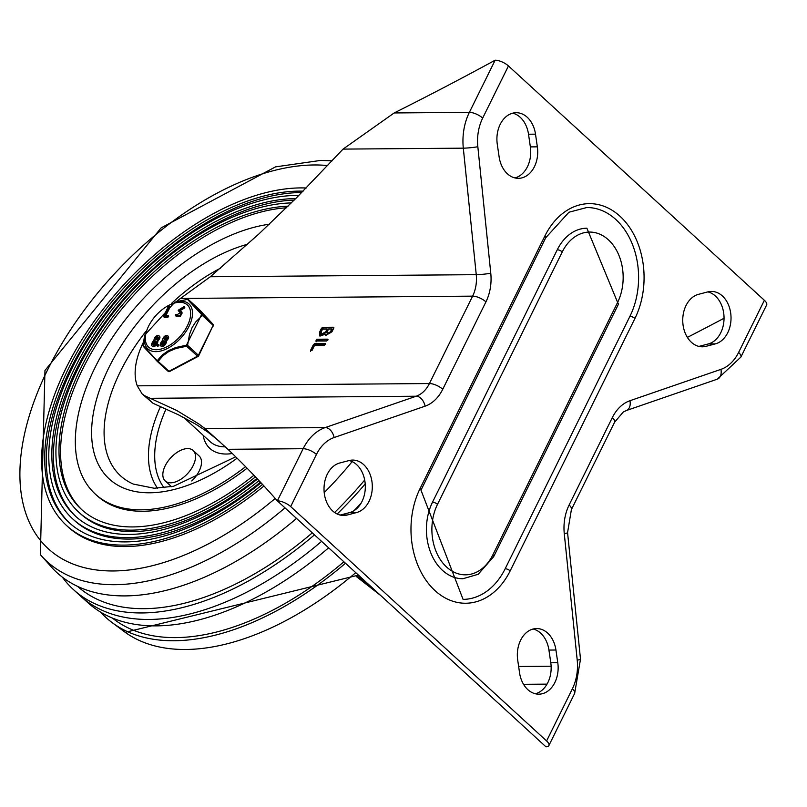 <?xml version="1.0" encoding="UTF-8"?>
<svg xmlns="http://www.w3.org/2000/svg" width="807" height="807" viewBox="0 0 807 807"><rect width="100%" height="100%" fill="white"/><g stroke="black" fill="none" stroke-linecap="round" stroke-linejoin="round"><path stroke-width="1.21" d="M143.515 342.017A72.307 40.38 -47.5 0 0 137.271 385.837L142.173 393.977L144.917 395.854L176.693 410.46L198.643 423.816L204.958 428.517L227.937 449.297A2596.593 1450.199 132.5 0 1 277.356 500.865A10.33 3.954 26.3 0 1 290.671 506.594L316.445 454.442A41.318 30.414 -90.4 0 1 334.108 437.535A10.33 6.789 -109 0 0 325.211 427.579A51.648 38.02 89.6 0 0 303.139 448.712A10.33 3.954 26.3 0 1 316.445 454.442M334.108 437.535L425.077 406.183A41.318 30.414 89.6 0 0 442.74 389.277L485.935 301.879A41.318 30.414 89.6 0 0 490.777 273.24L477.835 146.733A41.318 30.414 -90.4 0 1 482.677 118.094L508.45 65.942A10.33 3.954 -153.7 0 0 495.145 60.212A2596.593 1450.199 132.5 0 1 394.169 112.95L343.056 149.103L296.633 197.665L258.694 234.141L210.324 276.751L180.465 298.439A72.307 40.38 -47.5 0 0 176.108 301.818M142.173 393.977L153.037 403.288L178.418 414.798L196.03 424.341L207.611 431.916L219.797 441.621M764.38 300.295A10.33 3.954 26.3 0 1 766.65 304.925L740.876 357.077L717.322 379.169A10.33 6.789 71 0 0 720.944 369.354A41.318 30.414 89.6 0 0 738.607 352.447L764.38 300.295L508.45 65.942M533.114 629.016A26.47 19.479 -90.4 0 1 548.931 650.069L550.788 662.739A26.47 19.479 -90.4 0 1 535.374 693.768M517.701 660.045A26.47 19.479 -90.4 0 1 536.605 628.562A26.47 19.479 -90.4 0 1 555.932 650.008L557.778 662.688A26.47 19.479 -90.4 0 1 538.874 694.171A26.47 19.479 -90.4 0 1 519.547 672.725L517.701 660.045M707.759 291.902A26.47 19.479 -90.4 0 1 711.34 291.428A26.47 19.479 -90.4 0 1 730.93 315.295A26.47 19.479 -90.4 0 1 715.335 343.883L706.014 346.324A26.47 19.479 -90.4 0 1 702.433 346.808A26.47 19.479 -90.4 0 1 682.843 322.941A26.47 19.479 -90.4 0 1 698.438 294.353L707.759 291.902M707.85 291.882A26.47 19.479 -90.4 0 1 724.04 317.736A26.47 19.479 -90.4 0 1 708.344 343.933L699.023 346.385A26.47 19.479 -90.4 0 1 698.933 346.405M497.273 144.201A26.47 19.479 -90.4 0 1 516.177 112.718A26.47 19.479 -90.4 0 1 535.505 134.164L537.351 146.844A26.47 19.479 -90.4 0 1 518.447 178.327A26.47 19.479 -90.4 0 1 499.13 156.881L497.273 144.201M512.687 113.172A26.47 19.479 -90.4 0 1 528.514 134.224L530.36 146.894A26.47 19.479 -90.4 0 1 514.947 177.923M349.128 460.535A26.47 19.479 -90.4 0 1 365.319 486.389A26.47 19.479 -90.4 0 1 349.623 512.596L340.292 515.037A26.47 19.479 -90.4 0 1 340.211 515.068M349.038 460.565A26.47 19.479 -90.4 0 1 352.619 460.081A26.47 19.479 -90.4 0 1 372.209 483.958A26.47 19.479 -90.4 0 1 356.613 512.536L347.292 514.987A26.47 19.479 -90.4 0 1 343.711 515.471A26.47 19.479 -90.4 0 1 324.121 491.594A26.47 19.479 -90.4 0 1 339.717 463.006L349.038 460.565M227.937 449.297L303.139 448.712L277.356 500.865L545.925 746.788A10.33 3.954 -153.7 0 0 548.871 745.577A10.33 3.954 -153.7 0 0 546.601 740.947L290.671 506.594M617.547 302.554A3.874 1.483 -153.7 0 1 618.394 304.289L586.891 228.199A49.066 36.113 89.6 0 0 557.264 249.777L432.512 502.186A49.066 36.113 89.6 0 0 430.767 552.805A49.066 36.113 89.6 0 0 462.915 578.73L478.188 574.291L493.652 556.699A3.874 1.483 -153.7 0 0 492.795 554.964A45.192 33.269 -90.4 0 1 446.654 567.089A45.192 33.269 -90.4 0 1 437.505 504.335L562.257 251.925A45.192 33.269 -90.4 0 1 608.397 239.81A45.192 33.269 -90.4 0 1 617.547 302.554L492.795 554.964M420.124 488.427A3.874 1.483 26.3 0 1 420.982 490.162L463.077 599.389A69.725 51.325 89.6 0 0 505.182 568.733L629.934 316.314A69.725 51.325 89.6 0 0 632.426 244.39A69.725 51.325 89.6 0 0 586.729 207.54L568.945 212.231L545.724 237.752A3.874 1.483 26.3 0 0 544.876 236.007L420.124 488.427A73.598 54.17 89.6 0 0 435.023 590.613A73.598 54.17 89.6 0 0 510.175 570.882L634.927 318.472A3.874 1.483 -153.7 0 0 629.934 316.314M311.895 350.571L310.513 350.48L313.398 344.65L314.619 343.711L325.342 343.631L324.424 345.487L314.448 345.567L311.946 350.621M310.513 351.307L315.244 344.286L325.756 344.206M315.91 341.089L316.828 339.233L327.551 339.152L327.854 340.07L326.633 341.008L315.608 340.998M316.536 341.674L317.464 339.808L327.975 339.727M327.985 339.535L327.551 339.152L327.854 340.07M325.665 331.848L327.006 329.135L327.632 329.71L326.29 332.434L321.862 334.865L321.236 334.29L325.665 331.848L326.29 332.434M327.006 329.135L322.548 329.175L321.206 331.889L321.236 334.29M330.426 331.818L331.768 329.095L332.403 329.68L331.062 332.393L327.813 334.179L327.178 333.594L330.426 331.818L331.062 332.393M331.768 329.095L328.51 329.125L327.168 331.838L327.178 333.594M325.271 334.34L319.713 335.944L319.703 331.899L321.499 328.247L322.719 327.319L333.442 327.228L333.735 328.156L331.939 331.808L325.675 335.278L325.271 334.34L326.048 335.52M320.066 336.196L320.329 332.474L323.345 327.894L333.856 327.813M333.866 327.622L333.442 327.228L333.735 328.156M372.441 587.93L357.34 576.087M356.583 576.723L380.904 595.677M687.382 337.387A2596.593 1450.199 -47.5 0 0 724.04 318.261M247.083 468.211A173.021 96.628 132.5 0 1 96.941 495.569L95.357 494.126A173.021 96.628 132.5 0 1 95.095 367.437A173.021 96.628 132.5 0 1 269.286 224.235M345.487 563.246A256.858 143.454 132.5 0 1 110.963 621.723A256.858 143.454 132.5 0 1 100.593 612.12M343.893 561.783A253.065 141.336 132.5 0 1 112.466 618.091M328.641 547.822A258.119 144.16 132.5 0 1 89.083 603.737L80.468 596.03A258.23 144.221 132.5 0 0 321.579 541.356M365.208 483.907A258.23 144.221 132.5 0 1 337.195 513.998M314.478 534.849A258.23 144.221 132.5 0 1 73.356 589.524A258.23 144.221 132.5 0 1 62.351 577.156M364.683 480.054A253.065 141.336 132.5 0 1 334.602 512.485M312.299 532.852A253.065 141.336 132.5 0 1 77.593 586.396M352.165 461.614A256.858 143.454 132.5 0 1 324.212 492.613M296.522 518.407A256.858 143.454 132.5 0 1 52.183 567.906L40.36 554.641L44.96 370.484L161.128 227.887L275.53 166.878L320.672 160.411L332.232 160.825M263.97 485.985A215.63 120.425 132.5 0 1 68.161 527.001L66.588 525.549A215.63 120.425 132.5 0 1 66.255 367.669A215.63 120.425 132.5 0 1 306.206 188.001M262.527 484.422A215.63 120.425 132.5 0 1 66.588 525.549M69.997 523.41A211.757 118.266 132.5 0 1 70.461 369.092A211.757 118.266 132.5 0 1 301.707 192.56M261.024 482.798A211.757 118.266 132.5 0 1 69.2 522.694A211.757 118.266 132.5 0 1 68.877 367.649A211.757 118.266 132.5 0 1 303.099 191.158M260.459 482.193A206.592 115.381 132.5 0 1 74.264 520.333L72.691 518.881A206.592 115.381 132.5 0 1 72.378 367.619A206.592 115.381 132.5 0 1 298.893 195.405M259.007 480.639A206.592 115.381 132.5 0 1 72.691 518.881M76.1 516.742A202.718 113.212 132.5 0 1 76.574 369.041A202.718 113.212 132.5 0 1 294.182 200.106M257.483 479.025A202.718 113.212 132.5 0 1 75.303 516.026A202.718 113.212 132.5 0 1 74.99 367.599A202.718 113.212 132.5 0 1 295.685 198.603M256.908 478.41A197.554 110.327 132.5 0 1 80.367 513.666L78.793 512.223A197.554 110.327 132.5 0 1 78.491 367.568A197.554 110.327 132.5 0 1 291.347 202.91M255.446 476.876A197.554 110.327 132.5 0 1 78.793 512.223M82.203 510.074A193.68 108.168 132.5 0 1 82.697 369.001A193.68 108.168 132.5 0 1 286.384 207.792M253.902 475.262A193.68 108.168 132.5 0 1 81.406 509.358A193.68 108.168 132.5 0 1 81.114 367.548A193.68 108.168 132.5 0 1 288.038 206.178M245.6 466.698A173.021 96.628 132.5 0 1 95.357 494.126M193.488 450.82A20.659 11.54 -47.5 0 0 193.115 450.457A20.659 11.54 -47.5 0 0 170.66 457.902A20.659 11.54 -47.5 0 0 165.213 480.932A20.659 11.54 -47.5 0 0 187.365 473.83A20.659 11.54 -47.5 0 0 193.488 450.82M191.743 480.942A20.659 11.54 -47.5 0 0 199.49 456.318A20.659 11.54 -47.5 0 0 199.127 455.955L193.115 450.457M165.213 480.932L171.215 486.429A20.659 11.54 -47.5 0 0 171.508 486.682M188.535 299.69A1.291 0.716 132.5 0 1 188.566 299.71A1.291 1.291 0 0 0 187.527 299.387L201.609 314.548A1.291 0.646 135.1 0 1 202.345 314.508L188.586 299.73L199.43 309.666L213.199 324.444L202.345 314.508A1.291 0.716 132.5 0 1 202.325 315.436L213.179 325.372L198.401 355.251L187.557 345.325A1.291 0.716 132.5 0 1 186.659 346.253L197.513 356.18L168.976 371.291L158.132 361.365A1.291 0.716 132.5 0 1 157.274 361.395A1.291 0.716 132.5 0 1 157.254 361.365A1.291 0.646 135.1 0 1 157.234 361.344A1.291 1.291 0 0 0 157.274 361.395L143.485 346.586M158.929 335.732L159.554 336.307A3.319 1.856 132.5 0 1 157.96 340.675L157.748 340.826A25.017 13.971 -47.5 0 0 157.809 340.978A3.289 1.836 132.5 0 1 157.506 342.904L156.992 343.943A3.319 1.856 132.5 0 1 152.503 346.405L151.867 345.83A3.319 1.856 132.5 0 1 151.867 343.399L152.382 342.36A3.268 1.826 132.5 0 1 153.986 340.423L154.198 340.272A27.559 15.394 -47.5 0 0 154.127 340.12A3.319 1.856 132.5 0 1 155.68 336.559A3.319 1.856 132.5 0 1 158.929 335.732A3.319 1.856 132.5 0 1 157.325 340.1L157.113 340.251A25.017 13.971 -47.5 0 0 157.173 340.393A3.289 1.836 132.5 0 1 156.871 342.329L156.356 343.368A3.319 1.856 132.5 0 1 151.867 345.83M167.624 335.662L168.26 336.237A3.319 1.856 132.5 0 1 166.656 340.604L166.444 340.756A25.017 13.971 -47.5 0 0 166.504 340.907A3.289 1.836 132.5 0 1 166.202 342.834L165.687 343.873A3.319 1.856 132.5 0 1 161.208 346.334L160.573 345.759A3.319 1.856 132.5 0 1 160.563 343.338L161.077 342.289A3.268 1.826 132.5 0 1 162.681 340.352L162.893 340.201A27.559 15.394 -47.5 0 0 162.832 340.05A3.319 1.856 132.5 0 1 164.386 336.489A3.319 1.856 132.5 0 1 167.624 335.662A3.319 1.856 132.5 0 1 166.03 340.029L165.818 340.181A25.017 13.971 -47.5 0 0 165.879 340.332A3.289 1.836 132.5 0 1 165.566 342.259L165.052 343.298A3.319 1.856 132.5 0 1 160.573 345.759M158.898 345.487L158.263 344.912L156.921 345.436L158.263 344.327L158.898 345.487L157.557 346.011M179.255 311.482L178.821 310.826L179.255 311.482M183.371 307.78L184.732 307.881L184.773 307.084L184.732 307.881L180.264 310.564L181.565 312.37L179.689 315.84L175.412 315.517L175.724 314.609L176.904 314.841L180.223 312.652L178.186 310.241L184.137 306.509L184.107 307.306L179.628 309.989L182.19 312.955L180.314 316.415L176.047 316.102M175.724 314.609L177.247 315.093M169.974 307.296L169.349 306.721L165.031 315.436L168.017 315.416L167.251 316.737L163.841 316.758L163.629 316.102L168.26 306.731L169.349 306.721L169.349 306.135L169.974 307.296L165.96 315.436M163.629 316.102L164.477 317.343L164.255 316.687L164.477 317.343L167.876 317.312L168.764 316.082L167.927 315.487M199.39 309.626A1.291 0.716 132.5 0 1 199.41 309.646L188.566 299.71A1.291 0.716 132.5 0 1 188.586 299.73A1.291 1.281 -31 0 0 187.496 299.397L177.026 301.536L187.527 299.387M143.273 346.324A1.291 1.281 -31 0 1 143.101 345.527L144.231 337.921L143.101 345.537A1.291 1.291 0 0 0 143.273 346.324L157.234 361.344A1.291 0.646 135.1 0 1 157.214 360.668L143.101 345.527M158.132 361.365A1.291 0.837 -144.8 0 1 157.214 360.668L162.399 354.878L168.461 350.601L175.795 347.514L186.467 345.184L186.659 346.253L176.097 348.442L168.804 351.519L163.155 355.594L158.132 361.365M187.557 345.325L186.467 345.184L201.609 314.548A1.291 0.757 52.1 0 1 202.325 315.436L195.617 322.023L192.036 327.713L189.504 334.38L187.557 345.325M178.619 310.897L178.186 310.241M176.451 316.586L175.412 315.517M184.137 306.509L183.33 307.749L183.976 308.355M184.732 307.881L184.107 307.306M184.773 307.084L184.268 306.63M157.547 346.596L156.921 345.436M166.736 337.255A1.715 0.958 -47.5 0 0 165.314 338.032A1.715 0.958 -47.5 0 0 164.668 339.525M164.678 341.432A1.715 0.958 -47.5 0 0 162.802 342.864L162.288 343.903A1.715 0.958 -47.5 0 0 162.086 344.74M166.555 338.083A1.715 0.958 132.5 0 1 164.235 339.364A1.715 0.958 132.5 0 1 164.678 337.457A1.715 0.958 132.5 0 1 166.545 336.842A1.715 0.958 132.5 0 1 166.555 338.083M164.487 342.269L163.972 343.308A1.715 0.958 132.5 0 1 161.652 344.589A1.715 0.958 132.5 0 1 161.652 343.328L162.167 342.279A1.715 0.958 132.5 0 1 164.487 341.008A1.715 0.958 132.5 0 1 164.487 342.269M166.03 340.029L166.656 340.604M165.818 340.181L166.444 340.756M165.879 340.332L166.504 340.907M158.041 337.326A1.715 0.958 -47.5 0 0 156.619 338.103A1.715 0.958 -47.5 0 0 155.973 339.586M155.983 341.492A1.715 0.958 -47.5 0 0 154.097 342.935L153.582 343.974A1.715 0.958 -47.5 0 0 153.391 344.811M157.849 338.153A1.715 0.958 132.5 0 1 155.529 339.434A1.715 0.958 132.5 0 1 155.983 337.528A1.715 0.958 132.5 0 1 157.849 336.902A1.715 0.958 132.5 0 1 157.849 338.153M152.947 343.389L153.461 342.35A1.715 0.958 132.5 0 1 155.781 341.068A1.715 0.958 132.5 0 1 155.781 342.329L155.267 343.378A1.715 0.958 132.5 0 1 152.947 344.65A1.715 0.958 132.5 0 1 152.947 343.389L153.582 343.974M157.325 340.1L157.96 340.675M157.113 340.251L157.748 340.826M157.173 340.393L157.809 340.978M150.243 398.305L416.18 396.227L325.211 427.579L204.958 428.517M180.465 298.439L472.62 296.149L429.425 383.547L137.271 385.837M442.74 389.277A10.33 3.954 -153.7 0 0 429.425 383.547A30.989 22.808 -90.4 0 1 416.18 396.227A10.33 6.789 -109 0 1 425.077 406.183M495.145 60.212L469.371 112.365A51.648 38.02 89.6 0 0 463.309 148.165L476.251 274.673L210.324 276.751M490.777 273.24A10.33 0.888 174.2 0 1 476.251 274.673A30.989 22.808 -90.4 0 1 472.62 296.149A10.33 3.954 -153.7 0 1 485.935 301.879M482.677 118.094A10.33 3.954 -153.7 0 0 469.371 112.365L394.169 112.95M343.056 149.103L463.309 148.165A10.33 0.888 174.2 0 0 477.835 146.733M738.607 352.447A10.33 3.954 26.3 0 1 740.876 357.077M518.639 666.471L551.12 666.209M547.045 684.124L523.541 684.306M555.932 650.008L548.931 650.069M715.335 343.883L708.344 343.933M535.505 134.164L528.514 134.224M356.613 512.536L349.623 512.596M574.645 693.425A10.33 3.954 -153.7 0 0 572.375 688.795A41.318 30.414 89.6 0 0 577.217 660.156L564.275 533.649A10.33 0.888 -5.8 0 0 567.563 532.65L580.505 659.158L574.645 693.425L548.871 745.577M546.601 740.947L572.375 688.795M577.217 660.156A10.33 0.888 -5.8 0 0 580.505 659.158M564.275 533.649A41.318 30.414 -90.4 0 1 569.117 505.011L612.311 417.612A10.33 3.954 26.3 0 1 614.581 422.243L571.386 509.641L567.563 532.65M569.117 505.011A10.33 3.954 26.3 0 1 571.386 509.641M612.311 417.612A41.318 30.414 -90.4 0 1 629.974 400.706L720.944 369.354M629.974 400.706A10.33 6.789 71 0 1 626.353 410.531L717.322 379.169M557.778 662.688L550.788 662.739M706.014 346.324L699.023 346.385M537.351 146.844L530.36 146.894M347.292 514.987L340.292 515.037M562.257 251.925A3.874 1.483 -153.7 0 0 557.264 249.777M432.512 502.186A3.874 1.483 26.3 0 1 437.505 504.335M505.182 568.733A3.874 1.483 26.3 0 1 510.175 570.882M634.927 318.472A73.598 54.17 89.6 0 0 620.028 216.276A73.598 54.17 89.6 0 0 544.876 236.007M313.398 344.65L314.034 345.225M314.619 343.711L315.244 344.286M316.828 339.233L317.464 339.808M319.703 331.899L320.329 332.474M321.499 328.247L322.134 328.832M322.719 327.319L323.345 327.894M153.037 403.288L144.917 395.854M355.756 572.647A255.365 142.617 132.5 0 1 125.226 632.345L358.469 575.129M361.153 503.054A258.23 144.221 132.5 0 1 354.001 510.69M284.992 507.855A255.365 142.617 132.5 0 1 40.35 554.631M275.227 498.433A245.086 136.877 132.5 0 1 62.381 558.969A245.086 136.877 132.5 0 1 47.895 369.273A245.086 136.877 132.5 0 1 327.783 165.576M237.107 458.194A152.442 85.139 132.5 0 1 113.878 482.687A152.442 85.139 132.5 0 1 109.016 367.326A152.442 85.139 132.5 0 1 247.678 244.218M235.705 456.823L173.626 486.258L154.258 488.255L133.377 484.089A142.496 79.59 132.5 0 1 120.364 371.502A142.496 79.59 132.5 0 1 145.744 331.586M171.558 303.392A142.496 79.59 132.5 0 1 220.402 268.227M157.547 488.235A127.587 71.258 132.5 0 1 160.422 406.758M164.063 487.781A122.614 68.484 132.5 0 1 165.99 409.099M225.365 446.856A56.813 31.725 132.5 0 1 210.173 441.691L183.703 417.451M232.295 453.504A61.978 34.61 132.5 0 1 203.132 435.245M179.689 302.292A28.638 15.999 132.5 0 1 178.892 337.75A28.638 15.999 132.5 0 1 145.321 338.012A28.638 15.999 132.5 0 1 179.689 302.292M157.304 361.415L168.098 371.301A1.291 0.716 132.5 0 1 168.098 371.301L157.274 361.395M167.876 317.312L167.251 316.737M180.314 316.415L179.689 315.84M180.264 310.564L179.628 309.989M158.636 346.011L158.011 345.426M162.167 342.279L162.802 342.864M161.652 343.328L162.288 343.903M165.566 342.259L166.202 342.834M165.052 343.298L165.687 343.873M153.461 342.35L154.097 342.935M156.871 342.329L157.506 342.904M156.356 343.368L156.992 343.943M169.601 371.513A1.291 0.575 62.1 0 1 168.976 371.291A1.291 0.716 132.5 0 1 168.128 371.321A1.291 1.291 0 0 0 169.601 371.513L198.139 356.401A1.291 0.575 -117.9 0 1 197.513 356.18A1.291 0.716 132.5 0 0 198.401 355.251L198.683 355.837L213.179 325.372A1.291 0.716 132.5 0 0 213.199 324.444A1.291 1.069 -43 0 1 213.401 325.625M174.837 302.201L144.846 334.945A30.454 17.008 -47.5 0 0 144.342 339.182A30.454 17.008 -47.5 0 0 180.042 338.91A30.454 17.008 -47.5 0 0 180.889 301.213A30.454 17.008 -47.5 0 0 174.837 302.201L177.026 301.536M169.218 371.472A1.291 1.069 -43 0 1 168.189 371.371M198.32 355.988A1.291 0.575 -117.9 0 1 198.139 356.401A1.291 1.291 0 0 0 198.683 355.837M213.088 326.099L213.462 325.947A1.291 1.291 0 0 0 213.25 324.495L199.48 309.717A1.291 1.069 137 0 1 199.531 309.767M618.394 304.289L493.652 556.699M420.982 490.162L545.724 237.752M626.353 410.531L623.256 412.024L614.581 422.243M110.963 621.723L125.226 632.345M73.356 589.524L80.468 596.03M163.619 316.687L164.255 317.272M178.357 310.786L178.983 311.361M176.521 314.377L177.157 314.952M181.293 311.512L181.918 312.087M184.218 306.559L184.853 307.144M144.846 334.945L144.231 337.921"/></g></svg>
